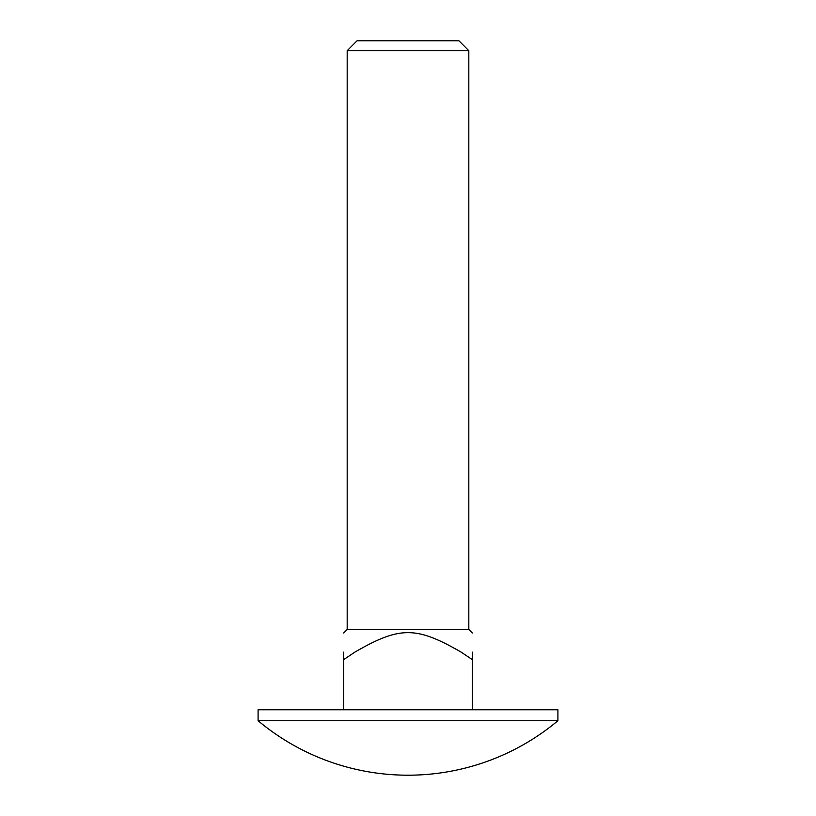 <?xml version="1.0" encoding="UTF-8"?>
<svg xmlns="http://www.w3.org/2000/svg" width="816" height="816" viewBox="0 0 816 816"><rect width="100%" height="100%" fill="white"/><g stroke="black" fill="none" stroke-linecap="round" stroke-linejoin="round"><path stroke-width="1.22" d="M343.658 633.012L347.188 629.483L468.812 629.483L472.342 633.012M343.658 709.767L343.658 652.106C343.658 626.158 343.658 626.158 343.658 652.106L343.658 659.665L354.878 652.106C399.86 626.158 416.14 626.158 461.122 652.106L472.342 659.665L472.342 652.106C472.342 626.158 472.342 626.158 472.342 652.106C472.342 626.158 472.342 626.158 472.342 652.106L472.342 709.767M408 720.732L557.909 720.732L557.909 709.767L258.091 709.767L258.091 720.732L408 720.732M468.812 629.483L468.812 50.674L458.939 40.8L357.061 40.8L347.188 50.674L347.188 629.483M347.188 50.674L468.812 50.674M343.658 652.106C343.658 626.158 343.658 626.158 343.658 652.106M258.091 720.732A233.529 233.529 0 0 0 557.909 720.732"/></g></svg>
